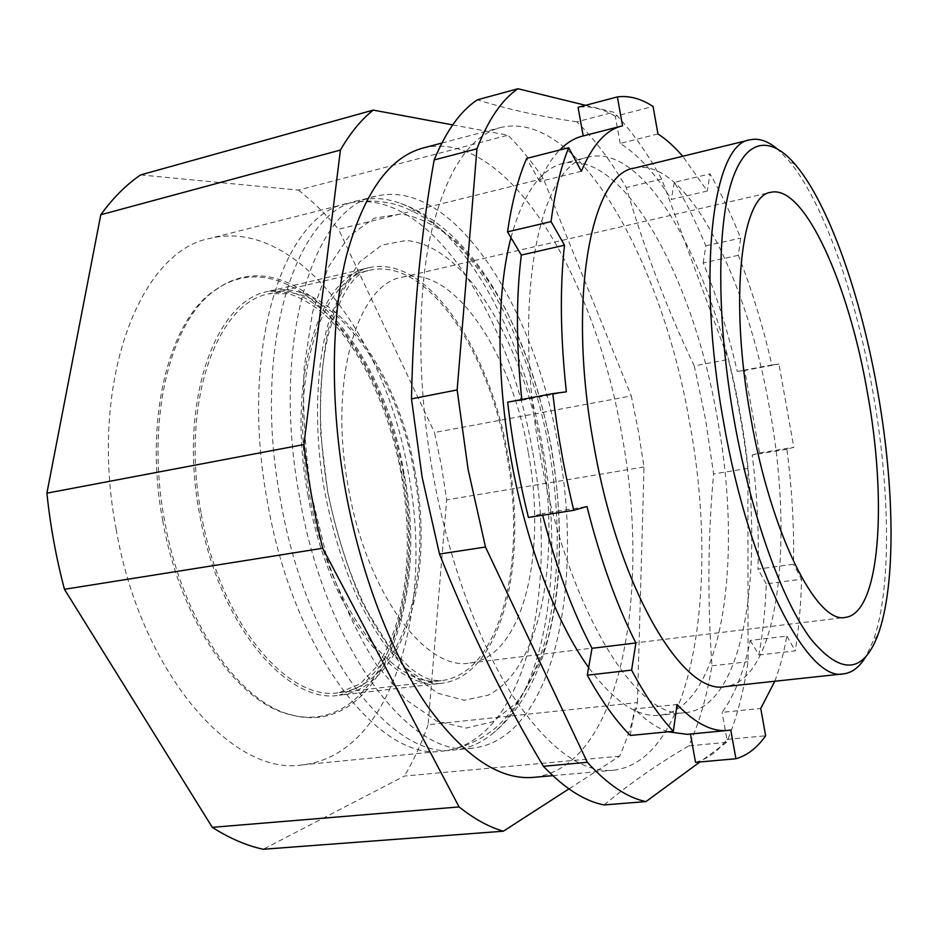 <?xml version="1.0" encoding="UTF-8"?>
<svg xmlns="http://www.w3.org/2000/svg" width="938" height="938" viewBox="0 0 938 938"><rect width="100%" height="100%" fill="white"/><g stroke="black" fill="none" stroke-linecap="round" stroke-linejoin="round"><path stroke-width="0.7" stroke-dasharray="4.69 3.52" d="M162.731 520.672C180.096 620.159 236.517 701.343 288.541 714.264C377.205 739.437 427.564 601.305 401.874 473.971C381.555 347.119 288.165 237.455 214.251 290.686C168.887 320.972 143.537 419.638 162.731 520.672M404.044 473.584C383.665 346.345 290.147 236.247 216.103 289.572C170.657 319.917 145.261 418.923 164.525 520.367C181.96 620.241 238.545 701.73 290.651 714.686C379.48 739.894 429.803 601.293 404.044 473.584M541.613 449.384C561.018 556.082 541.566 668.36 488.217 695.175L464.193 700.24L437.976 693.311L410.914 673.859C392.916 654.771 376.244 629.996 360.884 599.534C346.826 566.4 335.757 530.509 327.667 491.887L320.714 434.036C319.553 396.059 322.039 361.353 328.148 329.918L341.549 290.194L359.981 261.596L382.012 245.029L406.201 240.515C465.365 245.076 522.642 342.616 541.613 449.384M116.183 529.442C88.078 383.337 139.621 251.056 209.842 238.44C297.51 216.795 385.999 339.486 408.288 472.482C434.282 606.464 393.116 755.266 302.153 764.892C232.929 776.512 141.087 673.672 116.183 529.442M637.406 702.562L644.031 466.96L638.426 431.304L631.297 395.942L434.493 432.488L441.481 466.01L446.652 499.872L428.091 724.734L637.406 702.562C632.704 722.049 626.783 739.918 619.655 756.169L568.932 788.893M634.276 168.125C686.405 155.896 747.539 279.594 769.688 409.144C794.064 539.913 779.068 680.238 725.191 686.593M776.652 148.392L788.495 160.222C823.271 201.447 855.796 295.048 872.75 391.005C890.244 488.522 891.897 590.084 872.903 641.557L865.786 656.706M540.229 455.282C567.056 609.794 638.919 722.788 686.253 712.563C748.137 705.306 766.323 553.701 740.211 414.15C716.62 275.878 648.697 142.869 588.818 156.963C540.018 163.306 511.022 298.589 540.229 455.282M510.976 237.642C523.158 193.65 540.511 168.91 563.046 163.423C624.72 148.849 693.862 280.673 717.312 418.184C743.33 556.949 723.573 707.85 659.824 715.26C637.746 717.676 614.015 701.753 588.63 667.516M423.108 148.005C507.693 127.521 595.407 278.797 621.812 434.634C651.617 591.737 621.062 767.659 533.476 777.368M689.618 422.686C719.704 582.498 694.483 760.953 613.206 770.274C581.49 773.064 547.886 748.09 512.418 695.363C478.532 642.202 448.751 561.135 433.075 474.71C417.304 386.913 416.976 298.343 430.589 235.133C445.902 171.736 469.199 135.869 500.493 127.545C579.086 108.82 662.674 264.235 689.618 422.686M604.131 804.933C629.949 783.371 658.159 763.673 688.785 745.874C699.185 723.151 706.9 696.477 711.954 665.816C707.381 599.253 707.932 535.293 713.619 473.936L705.587 419.614L694.296 365.926L728.404 359.43C736.963 395.344 743.459 431.668 747.891 468.39L748.055 661.736C743.506 692.607 736.353 719.469 726.61 742.333L699.912 761.961M528.211 452.046C511.527 353.474 454.144 264.856 402.214 277.191C357.296 283.956 328.124 380.945 348.42 487.76C366.594 593.25 425.993 671.643 469.879 662.99C523.603 656.858 547.194 551.485 528.211 452.046M542.668 515.22L542.258 513.614L586.977 506.508M630.324 735.474L634.416 708.952L677.025 704.508M566.364 391.826L521.868 400.28L521.786 399.506M528.434 517.471L542.258 513.614M521.868 400.28L507.681 402.179M581.372 171.267L539.69 181.573C545.564 168.16 552.224 157.643 559.669 150.033M582.369 136.139L622.562 125.833M539.69 181.573L526.652 158.428M657.96 133.946L620.182 143.467C637.992 154.524 655.029 173.19 671.303 199.466L707.299 191.024L682.735 156.271M620.182 143.467L615.293 116.23L653.047 106.44M615.293 116.23C602.642 108.609 590.236 105.631 578.066 107.295M738.323 255.335L703.195 262.933C716.878 296.408 728.24 332.568 737.268 371.436L771.845 364.964C762.864 325.744 751.69 289.197 738.323 255.335L740.668 238.135C731.206 214.474 720.994 193.04 710.019 173.858L707.299 191.024M703.195 262.933L705.833 245.815C696.148 222.423 685.643 201.283 674.328 182.371L710.019 173.858M674.328 182.371L671.303 199.466M705.833 245.815L740.668 238.135M786.9 449.267L752.194 455C757.201 494.654 759.112 532.678 757.939 569.085L793.501 564.242C794.252 527.566 792.059 489.249 786.9 449.267L793.818 447.285L778.962 364.038L771.845 364.964M752.194 455L759.499 452.96L744.749 370.428L778.962 364.038M744.749 370.428L737.268 371.436M759.499 452.96L793.818 447.285M774.8 681.258C779.818 668.055 783.828 653 786.841 636.081L750.201 640.42C744.151 671.139 734.782 695.117 722.084 712.352L760.753 708.436M750.201 640.42L758.877 655.029C762.864 633.08 765.326 609.372 766.276 583.893L801.58 579.215L793.501 564.242M766.276 583.893L757.939 569.085M758.877 655.029L795.248 650.855C798.824 628.765 800.935 604.881 801.58 579.215M786.841 636.081L795.248 650.855M452.667 124.895L508.044 135.213C520.367 147.676 532.116 162.11 543.301 178.525L631.297 395.942M619.655 756.169L404.419 776.066L263.179 849.265M140.606 174.914L298.413 190.109L508.044 135.213M543.301 178.525L338.536 229.271L434.493 432.488M644.031 466.96L446.652 499.872M428.091 724.734C421.572 743.388 413.681 760.495 404.419 776.066M298.413 190.109C312.53 201.213 325.908 214.263 338.536 229.271M585.582 105.314L613.733 112.208C630.758 129.737 646.751 152.026 661.689 179.076L728.404 359.43M726.61 742.333L688.785 745.874M694.296 365.926C667.739 310.771 645.074 251.325 626.279 187.577C610.931 160.914 594.458 138.988 576.87 121.823L613.733 112.208M576.87 121.823C542.047 116.898 508.865 109.582 477.313 99.85M661.689 179.076L626.279 187.577M711.954 665.816L748.055 661.736M747.891 468.39L713.619 473.936M690.45 734.032L687.273 734.337M667.938 731.804C657.163 728.111 645.977 720.49 634.416 708.952M695.527 762.348C707.369 759.088 717.84 751.444 726.927 739.414L722.084 712.352M690.427 733.903L730.772 730.01M726.927 739.414L765.643 735.767M542.903 448.786C522.876 334.526 464.99 225.695 398.662 202.737C385.166 198.07 371.858 197.343 358.75 200.544C295.517 210.98 251.443 347.224 280.626 500.775C306.843 652.262 393.034 761.14 455.082 749.861C468.496 748.418 480.76 743.201 491.875 734.22C547.241 689.383 564.266 564.5 542.903 448.786M299.621 497.457C270.32 343.05 313.468 206.372 375.845 196.194C453.605 177.317 534.883 307.805 558.251 446.078C584.855 585.488 553.197 739.273 472.635 748.137C411.465 759.37 325.99 649.788 299.621 497.457M311.604 495.076L327.233 559.083C341.151 599.511 357.566 634.745 376.49 664.784L406.306 699.983L436.827 721.146L466.221 728.099L492.989 721.639L516.006 703.207C529.278 685.69 539.983 663.916 548.109 637.887C562.108 583.166 562.812 514.892 551.333 447.449C541.414 396.34 525.937 349.827 504.914 307.922C490.187 281.881 474.077 259.885 456.583 241.91C438.538 226.738 420.142 217.417 401.405 213.923L374.168 218.179L349.171 236.013L328.101 267.553L312.635 311.92L304.205 367.004C302.364 408.065 304.827 450.756 311.604 495.076M201.224 513.661C219.926 622.422 287.567 702.105 339.286 692.607C403.258 685.408 433.848 574.924 413.951 472.025C396.786 369.947 331.137 278.985 269.347 293.782C216.643 302.435 180.084 403.563 201.224 513.661M506.93 455.669C489.249 351.058 426.86 256.613 369.478 270.32C320.456 277.941 287.814 381.074 309.47 494.76C328.816 607.015 393.468 689.817 441.423 680.601C500.822 673.871 527.133 561.182 506.93 455.669M415.042 471.814C397.665 368.493 331.196 276.276 268.538 291.296C215.201 300.078 178.15 402.449 199.571 513.989C218.519 624.169 287.028 704.813 339.368 695.222C404.255 687.929 435.185 575.967 415.042 471.814M307.922 495.065C327.514 608.785 393.022 692.584 441.54 683.286C501.795 676.462 528.387 562.261 507.939 455.469C490.046 349.581 426.884 253.846 368.669 267.764C319.084 275.491 285.984 379.89 307.922 495.065M532.397 450.627C509.217 313.257 426.638 184.129 347.072 203.523C283.253 214.134 238.569 350.073 267.658 503.026C293.77 653.95 380.441 762.348 443.076 751.033C525.55 742.04 558.907 589.099 532.397 450.627M339.286 692.607L360.262 683.849L376.349 666.895C386.304 652.496 394.148 633.877 399.881 611.048C409.308 569.284 409.765 523.65 401.241 474.171C390.29 413.599 364.296 356.194 333.037 322.906C316.751 304.721 292.926 293.852 287.169 293.653L269.347 293.782L369.478 270.32C354.646 272.067 341.104 292.867 328.839 332.732C317.982 376.83 317.63 429.827 327.784 491.735C337.023 537.896 350.519 578.312 368.294 612.948L386.233 641.803L394.617 652.461L410.492 668.231C427.4 680.988 432.418 680.413 441.423 680.601L339.286 692.607M403.481 473.76C392.436 412.708 366.289 354.845 334.538 321.054C318.005 302.575 293.488 291.366 287.321 291.12L268.538 291.296L368.669 267.764C355.256 269.687 342.558 286.008 330.575 316.727C317.478 352.36 311.979 425.266 324.865 492.262C332.568 531.611 343.648 567.22 358.082 599.101C368.47 619.526 377.768 635.237 385.964 646.247L400.479 662.978C417.269 678.491 430.952 685.256 441.54 683.286L339.368 695.222L361.599 685.959L378.295 668.325C388.438 653.575 396.399 634.663 402.144 611.588C411.618 569.448 412.063 523.498 403.481 473.76M288.541 714.264L290.651 714.686M302.153 764.892L443.076 751.033C462.633 748.313 480.092 740.621 495.475 727.97C519.664 707.111 538.119 668.665 546.045 637.383C559.927 579.133 560.854 515.959 548.836 447.86C535.364 370.205 501.009 291.683 461.449 248.57C441.564 226.468 414.408 209.42 394.112 204.121C378.495 200.228 362.807 200.04 347.072 203.523L209.842 238.44M878.027 634.627L872.903 641.557M686.253 712.563L659.824 715.26M552.775 775.656L613.206 770.274M402.214 277.191L770.895 192.302M469.879 662.99L845.431 617.38M441.833 143.057L500.493 127.545M588.818 156.963L563.046 163.423M795.67 164.994L788.495 160.222M214.251 290.686L216.103 289.572M375.845 196.194L358.75 200.544M491.875 734.22C557.653 681.82 570.937 560.69 551.11 447.449C530.533 335.992 477.243 229.224 398.662 202.737M472.635 748.137L455.082 749.861"/><path stroke-width="1.41" d="M411.489 398.885L422.123 477.172L439.5 554.03C470.079 630.723 504.714 701.483 543.419 766.311C564.559 788.412 584.796 801.287 604.131 804.933L645.989 801.591C627.393 797.828 607.847 784.731 587.329 762.289L485.474 547.03L468.062 469.176L457.146 389.927L411.489 398.885C413.119 315.121 420.681 235.473 434.165 159.929L476.95 148.79C488.241 119.665 501.912 99.639 517.94 88.735L585.582 105.314M865.786 656.706C859.607 667.047 852.208 672.757 843.614 673.847L725.191 686.593C683.321 696.055 618.904 589.603 593.918 445.609C566.775 299.585 590.952 173.342 634.276 168.125L749.966 139.821C758.42 137.921 767.319 140.782 776.652 148.392M843.614 673.847C808.263 682.864 749.685 571.946 723.761 422.944C695.949 271.786 713.032 143.186 749.966 139.821M734.29 421.01C751.139 515.22 781.964 600.32 810.76 638.919C840.882 675.184 863.3 673.754 878.027 634.627C896.306 584.784 894.571 485.591 877.464 390.231C860.896 296.408 829.239 204.953 795.67 164.994C770.157 134.638 744.444 137.839 730.503 185.407C716.667 232.917 717.253 325.709 734.29 421.01M588.63 667.516C556.34 622.938 526.3 544.544 511.304 460.335C496.061 376.607 496.624 292.058 510.976 237.642M552.775 775.656L533.476 777.368C499.333 780.346 463.7 756.192 426.602 704.919C391.216 653.235 360.731 574.326 345.383 489.988C329.953 404.313 331.008 317.595 346.556 255.3C363.909 192.759 389.434 156.986 423.108 148.005L441.833 143.057M867.38 392.401C848.937 285.164 804.687 184.34 770.895 192.302C741.372 194.916 728.814 298.237 750.752 417.469C771.165 535.047 817.197 624.673 845.431 617.38C880.383 613.311 887.348 500.74 867.38 392.401M521.786 399.506C516.17 345.583 516.017 297.44 521.329 255.077L564.488 245.205C559.763 288.13 560.396 337 566.364 391.826L552.787 393.608L507.681 402.179C512.16 441.141 519.066 479.576 528.434 517.471L573.763 510.295L586.977 506.508C600.414 559.705 616.712 605.198 635.894 642.976L592.019 648.299C572.567 611.447 556.117 567.091 542.668 515.22M592.019 648.299L587.27 675.196C601.434 700.745 615.785 720.83 630.324 735.474L673.367 731.277L677.025 704.508C695.339 723.433 712.259 732.074 727.759 730.432L687.273 734.337L667.938 731.804M587.27 675.196L631.602 670.119C645.403 696.031 659.32 716.409 673.367 731.277M635.894 642.976L631.602 670.119M552.787 393.608C557.442 433.016 564.43 471.908 573.763 510.295M559.669 150.033C566.787 142.799 574.349 138.167 582.369 136.139L622.562 125.833L617.38 96.907L578.066 107.295L583.202 135.928M568.674 147.735C560.76 167.281 554.897 191.891 551.063 221.603L507.54 231.874C511.831 202.385 518.198 177.903 526.652 158.428L568.674 147.735L581.372 171.267C592.394 145.027 605.866 129.936 621.765 126.032M507.54 231.874L521.329 255.077M551.063 221.603L564.488 245.205M617.38 96.907C628.999 95.395 640.889 98.572 653.047 106.44L657.96 133.946C666.297 139.352 674.563 146.785 682.735 156.271M774.8 681.258L760.753 708.436L765.643 735.767C757.095 747.856 747.187 755.512 735.92 758.748L730.772 730.01L727.759 730.432M568.932 788.893L503.354 831.209C488.979 827.046 474.218 818.956 459.092 806.926L322.719 548.261C314.324 514.13 308.063 479.564 303.935 444.542L340.424 150.057C350.331 132.915 361.259 119.595 373.23 110.098L452.667 124.895M459.092 806.926L212.293 827.339C229.482 838.302 246.448 845.619 263.179 849.265L503.354 831.209M212.293 827.339L64.452 589.299L322.719 548.261M303.935 444.542L46.9 493.165L100.788 214.755L340.424 150.057M373.23 110.098L140.606 174.914C126.255 184.68 112.97 197.965 100.788 214.755M64.452 589.299C56.128 557.758 50.277 525.714 46.9 493.165M457.146 389.927L476.95 148.79M699.912 761.961L645.989 801.591M439.5 554.03L485.474 547.03M587.329 762.289L543.419 766.311M517.94 88.735L477.313 99.85C460.535 110.895 446.16 130.921 434.165 159.929M690.45 734.032L695.527 762.348L735.92 758.748"/></g></svg>

